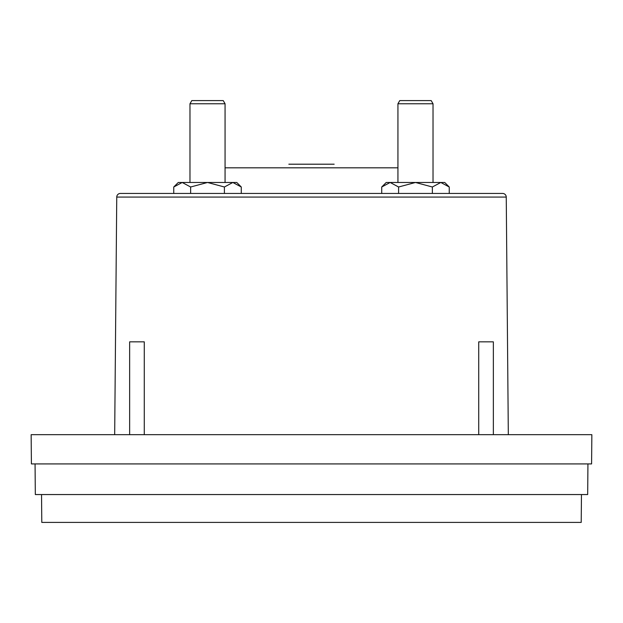 <?xml version="1.0" encoding="UTF-8"?>
<svg xmlns="http://www.w3.org/2000/svg" width="623" height="623" viewBox="0 0 623 623"><rect width="100%" height="100%" fill="white"/><g stroke="black" fill="none" stroke-linecap="round" stroke-linejoin="round"><path stroke-width="0.93" d="M456.558 193.442L502.597 193.442A3.652 3.652 0 0 1 506.25 197.063L116.75 197.063A3.652 3.652 0 0 1 120.403 193.442L455.686 193.442L449.245 193.442L449.245 186.993L444.721 182.477L386.237 182.477L381.72 186.993L390.162 182.477L398.595 186.993L415.479 182.477L432.362 186.993L440.804 182.477L449.245 186.993M502.597 193.442L120.403 193.442M288.838 164.199L334.162 164.199M116.75 197.063L114.679 434.675M506.25 197.063L508.321 434.675M144.271 434.675L144.271 341.84L129.646 341.84L129.646 434.675M493.354 434.675L493.354 341.84L478.729 341.84L478.729 434.675M247.728 193.442L241.28 193.442L241.28 186.993L236.763 182.477L178.279 182.477L173.755 186.993L182.196 182.477L190.638 186.993L207.521 182.477L224.405 186.993L232.838 182.477L241.28 186.993M173.755 186.993L173.755 193.442L167.314 193.442M381.72 186.993L381.72 193.442L375.272 193.442M225.067 182.477L225.067 103.761L189.976 103.761L189.976 182.477M433.024 182.477L433.024 103.761L397.933 103.761L397.933 182.477M225.067 103.761L223.236 100.599L191.798 100.599L189.976 103.761M433.024 103.761L431.202 100.599L399.764 100.599L397.933 103.761M432.362 186.993L432.362 193.442M398.595 186.993L398.595 193.442M224.405 186.993L224.405 193.442M190.638 186.993L190.638 193.442M41.539 494.553L41.788 522.401L581.212 522.401L581.461 494.553M35.059 463.917L35.324 494.553L587.676 494.553L587.941 463.917M31.407 463.917L591.593 463.917L591.85 434.675L31.15 434.675L31.407 463.917M397.933 167.821L225.067 167.821"/></g></svg>
